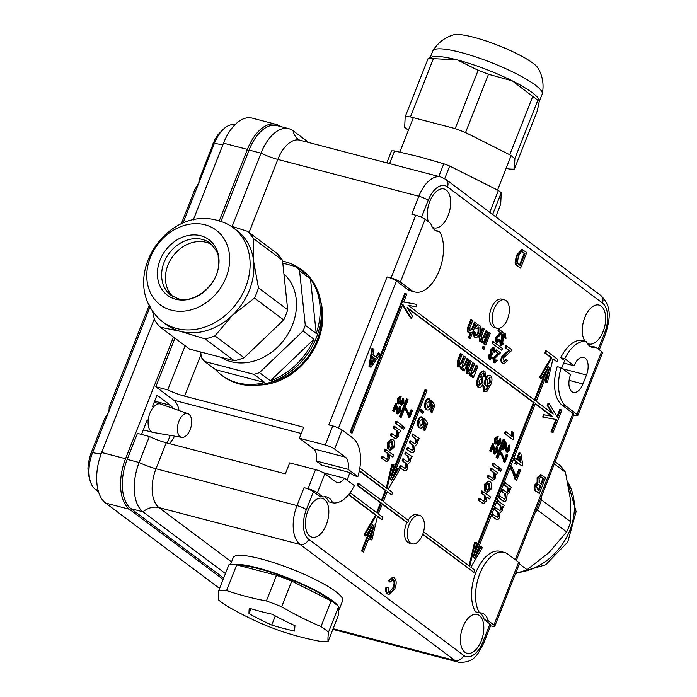 <?xml version="1.0" encoding="UTF-8"?>
<svg xmlns="http://www.w3.org/2000/svg" width="697" height="697" viewBox="0 0 697 697"><rect width="100%" height="100%" fill="white"/><g stroke="black" fill="none" stroke-linecap="round" stroke-linejoin="round"><path stroke-width="1.05" d="M494.051 309.024A14.698 7.981 104.6 0 0 497.074 328.296A14.698 7.981 104.6 0 0 507.529 319.121A14.698 7.981 104.6 0 0 504.506 299.849A14.698 7.981 104.6 0 0 494.051 309.024M504.506 299.849L501.718 299.126A14.698 7.981 104.6 0 0 491.263 308.301A14.698 7.981 104.6 0 0 494.286 327.573L497.074 328.296M174.538 436.122A25.475 13.844 -75.4 0 1 169.371 443.58M346.967 480.094A25.475 13.844 104.6 0 0 348.23 477.175A25.475 13.844 104.6 0 0 349.781 472.531L321.918 465.256L316.211 460.978A13.478 7.319 -75.4 0 0 313.545 448.824L299.396 438.221L303.718 427.244L184.592 396.14A19.603 3.563 -158.5 0 1 167.75 389.876L155.806 386.757L173.771 400.217A25.475 13.844 -75.4 0 1 179.016 410.533M400.392 282.067A7.353 1.333 -158.5 0 0 391.052 277.99L415.769 215.225A7.353 1.333 21.5 0 1 425.109 219.311L400.392 282.067L411.169 290.144A34.301 18.627 104.6 0 0 414.872 291.956A34.301 18.627 104.6 0 0 439.258 270.541A34.301 18.627 104.6 0 0 439.519 231.456L435.538 230.419A22.539 12.241 104.6 0 1 435.355 230.428M587.318 343.29A20.091 10.908 104.6 0 0 588.887 343.952A20.091 10.908 104.6 0 0 603.175 331.406A20.091 10.908 104.6 0 0 599.037 305.077A20.091 10.908 104.6 0 0 584.757 317.614A20.091 10.908 104.6 0 0 585.036 341.147M432.332 227.187A20.091 10.908 104.6 0 0 433.9 227.849A20.091 10.908 104.6 0 0 448.188 215.312A20.091 10.908 104.6 0 0 444.05 188.974A20.091 10.908 104.6 0 0 429.77 201.511A20.091 10.908 104.6 0 0 428.376 221.751M326.335 524.641A20.091 10.908 104.6 0 0 322.206 498.303A20.091 10.908 104.6 0 0 307.917 510.84A20.091 10.908 104.6 0 0 312.056 537.178A20.091 10.908 104.6 0 0 326.335 524.641M481.322 640.743A20.091 10.908 104.6 0 0 477.192 614.405A20.091 10.908 104.6 0 0 462.904 626.943A20.091 10.908 104.6 0 0 467.042 653.281A20.091 10.908 104.6 0 0 481.322 640.743M409.139 524.588A14.698 7.981 104.6 0 0 412.162 543.86A14.698 7.981 104.6 0 0 422.617 534.677A14.698 7.981 104.6 0 0 419.594 515.414A14.698 7.981 104.6 0 0 409.139 524.588M382.278 504.131L406.9 522.576A14.698 7.981 104.6 0 0 406.351 523.856A14.698 7.981 104.6 0 0 409.374 543.129L412.162 543.86M391.052 277.99L387.07 276.944A7.353 1.333 -158.5 0 1 396.41 281.03L338.515 428.01M415.769 215.225L411.788 214.188L418.853 196.249A30.868 16.772 -75.4 0 1 440.809 176.986L299.78 140.167A30.868 16.772 104.6 0 0 277.833 159.43L418.853 196.249A7.353 1.333 -158.5 0 1 428.193 200.335L421.511 217.307M334.612 449.06L345.39 457.136A13.478 7.319 -75.4 0 1 348.056 469.299L357.866 476.643A34.301 18.627 104.6 0 0 352.9 438.091L342.114 430.014L334.612 449.06A7.353 1.333 -158.5 0 0 325.272 444.982L299.396 438.221M325.272 444.982L332.774 425.928L328.792 424.891L387.07 276.944M320.725 301.644A61.249 50.21 126.8 0 1 258.238 385.058M576.942 414.323L601.668 351.558L595.987 347.306A22.539 12.241 -75.4 0 1 592.25 347.359A22.539 12.241 -75.4 0 1 586.43 341.513A34.301 18.627 104.6 0 0 564.727 358.72L574.11 365.751A13.478 7.319 -75.4 0 1 583.694 357.343A13.478 7.319 -75.4 0 1 586.465 375.003L582.936 383.977A13.478 7.319 -75.4 0 1 573.352 392.385A13.478 7.319 -75.4 0 1 570.582 374.716L561.19 367.685A34.301 18.627 104.6 0 0 566.156 406.246L576.942 414.323A7.353 1.333 -158.5 0 1 577.804 415.456A7.353 1.333 -158.5 0 1 574.337 415.29L573.561 415.081M493.946 625.026L518.664 562.261L507.886 554.185A34.301 18.627 104.6 0 0 504.184 552.381A34.301 18.627 104.6 0 0 480.059 573.143A34.301 18.627 104.6 0 0 479.536 612.872A22.539 12.241 -75.4 0 1 481.793 613.072A22.539 12.241 -75.4 0 1 488.266 620.774L493.946 625.026A7.353 1.333 -158.5 0 1 494.809 626.159A7.353 1.333 -158.5 0 1 491.341 625.993L490.566 625.784M492.004 343.351L501.788 350.286L502.493 348.491L493.502 341.765L492.709 341.556L492.004 343.351L501.788 350.286M419.594 515.414L416.806 514.682A14.698 7.981 104.6 0 0 408.154 520.223M422.826 534.12L473.925 572.394L474.814 570.155L470.876 567.21L482.315 547.737L481.461 546.343L474.291 558.55L535.331 403.58L552.338 416.309L544.104 414.854L543.538 417.242L556.676 419.559L551.815 431.887L552.939 432.732L561.773 410.315L560.649 409.479L557.556 417.32L548.992 403.397L547.851 405.34L553.218 414.07L536.22 401.333L549.584 367.406L546.056 382.348L547.372 382.575L552.991 358.746L556.929 361.691L557.809 359.452L546.579 351.035L545.69 353.283L551.867 357.909L540.436 377.382L541.29 378.776L548.461 366.57L535.096 400.496L408.033 305.312L416.266 306.776L416.823 304.389L403.694 302.062L406.787 294.221L405.663 293.376L350.913 432.349L352.037 433.194L402.805 304.301L411.369 318.233L412.519 316.29L407.153 307.56L534.216 402.735L473.167 557.705L476.687 542.771L474.579 542.327L469.037 565.833M407.588 308.274L533.414 402.526L474.483 552.146M402.552 304.964L410.577 318.024L411.369 318.233M405.663 293.376L404.861 293.167L350.121 432.14L352.037 433.194M416.823 304.389L403.72 302.001M545.795 371.109L534.416 399.991M546.579 351.035L545.777 350.826L544.897 353.074L551.074 357.7L539.644 377.173L541.29 378.776M552.913 359.077L556.929 361.691M547.476 372.756L545.263 382.139L546.056 382.348M548.992 403.397L548.199 403.188L547.058 405.131L551.98 413.147M560.649 409.479L559.848 409.27L557.025 416.449M555.849 419.42L551.022 431.687L552.939 432.732M535.218 403.877L551.536 416.1L543.303 414.645L542.745 417.033L543.538 417.242M481.461 546.343L480.66 546.134L476.164 553.801M422.713 534.425L473.925 572.394M377.46 516.486L382.034 519.526L382.914 517.279L378.419 513.916L382.392 503.826L407.693 522.785A14.698 7.981 104.6 0 1 408.782 520.694L383.28 501.587L387.253 491.498L391.74 494.87L392.629 492.622L388.133 489.259L399.573 469.787L398.71 468.393L391.548 480.599L426.982 390.634L425.858 389.789L390.425 479.763L393.944 464.821L392.629 464.594L387.009 488.423L360.044 468.218L359.635 469.247M372.015 530.173L369.811 539.548L371.919 539.983L377.539 516.155L382.034 519.526M370.334 528.518L361.49 550.97L363.407 552.024L374.123 524.815L370.604 539.757M348.927 494.217L348.648 494.914L375.622 515.109L364.183 534.582L365.838 536.185L373 523.978L362.283 551.179L363.407 552.024M359.382 470.623L386.129 490.662L382.156 500.751L357.997 483.038L357.117 485.286L380.475 502.781L376.624 512.565M359.312 470.963L385.328 490.453L381.477 500.237M393.944 464.821L391.836 464.385L386.295 487.883M425.858 389.789L425.065 389.588L391.731 474.204M398.71 468.393L397.917 468.184L393.413 475.851M387.131 491.803L391.74 494.87M520.589 268.162L515.806 264.677L515.109 262.699L516.407 255.363L521.905 249.509L526.775 252.471L520.589 268.162L516.608 264.886L515.902 262.9L517.2 255.572L522.698 249.718M516.207 475.79L518.821 469.159L520.624 470.118L516.669 480.181L515.867 479.972L515.057 479.362L512.19 470.823L510.326 468.523L511.119 466.511L511.92 466.72L516.451 477.41L519.622 469.369M506.771 492.335L507.852 491.036L506.902 486.837L503.975 484.642L504.767 482.629L511.31 487.142L510.518 489.155L509.734 488.954M510.518 489.155L509.62 488.484L509.333 492.509L507.067 494.757L506.763 499.035C505.761 501.326 504.663 502.006 503.469 501.065L498.747 497.919L499.54 495.907L504.637 499.191M504.184 498.982L505.247 497.658L504.637 493.737L501.361 491.28L502.154 489.268L507.181 492.518M499.644 510.439L500.725 509.141L499.775 504.942L496.848 502.746L497.641 500.734L504.184 505.247L503.391 507.259L502.607 507.059M503.391 507.259L502.493 506.588L502.197 510.613L499.932 512.861L499.627 517.139C498.625 519.431 497.527 520.11 496.334 519.169L491.62 516.024L492.413 514.011L497.501 517.296M497.057 517.087L498.12 515.763L497.51 511.842L494.234 509.385L495.027 507.372L500.054 510.622M464.272 371.004L463.27 370.246L463.967 368.46L461.545 369.218L460.856 365.951L458.277 366.77L458.042 361.63L461.135 353.797L462.137 354.555L459.349 361.647L459.236 365.141L461.884 362.832L464.455 356.289L465.465 357.047L462.581 364.357L462.547 367.624L465.483 364.618L467.783 358.781L468.793 359.539L464.272 371.004L462.468 370.037L462.721 369.393M460.752 369.009L461.998 369.445L460.752 369.009L459.924 366.744M457.485 366.561L458.739 366.997L457.485 366.561L457.249 361.421L460.334 353.588L461.135 353.797M458.434 364.932L461.083 362.623L463.662 356.08L464.455 356.289M461.754 367.415L464.69 364.418L466.99 358.572L467.783 358.781M473.341 377.8L472.339 377.042L473.045 375.256L470.614 376.014L469.926 372.747L467.347 373.566L467.121 368.425L470.205 360.593L471.207 361.351L468.419 368.443L468.306 371.937L470.954 369.628L473.524 363.085L474.535 363.843L471.651 371.152L471.616 374.42L474.552 371.414L476.853 365.577L477.863 366.334L473.341 377.8L471.538 376.833L471.799 376.188M469.822 375.805L471.067 376.241L469.822 375.805L468.994 373.54M466.554 373.357L467.809 373.792L466.554 373.357L466.319 368.216L469.403 360.384L470.205 360.593M467.504 371.728L470.153 369.419L472.732 362.876L473.524 363.085M470.823 374.211L473.76 371.213L476.06 365.367L476.853 365.577M485.539 377.033L484.45 376.485L484.188 373.156C482.638 372.93 481.348 374.333 480.311 377.365L482.777 377.051L483.021 383.768C481.723 386.879 480.233 388.011 478.56 387.175C476.931 384.918 477.044 381.756 478.891 377.678C480.477 372.886 482.498 370.787 484.955 371.388L485.539 377.033L483.657 376.275L483.814 372.973M480.608 376.668L482.777 377.051M477.759 386.966L479.161 387.48L477.759 386.966C476.138 384.709 476.251 381.547 478.098 377.469C479.684 372.677 481.705 370.577 484.162 371.179M564.727 358.72L560.745 357.683L564.622 360.593L561.686 368.06M560.745 357.683A34.301 18.627 -75.4 0 1 582.448 340.467L586.43 341.513M590.342 346.531A22.539 12.241 104.6 0 0 592.006 346.261L595.987 347.306M414.872 291.956L410.89 290.91A34.301 18.627 -75.4 0 1 407.187 289.107L396.41 281.03M357.866 476.643L353.884 475.607L349.781 472.531M332.626 502.825A34.301 18.627 104.6 0 0 354.329 485.609L344.527 478.264A13.478 7.319 -75.4 0 1 337.13 482.507A13.478 7.319 -75.4 0 1 335.675 481.793L324.898 473.716L317.388 492.77L323.068 497.031A22.539 12.241 -75.4 0 1 326.806 496.97A22.539 12.241 -75.4 0 1 332.626 502.825L328.644 501.779A22.539 12.241 104.6 0 0 324.732 496.761M323.068 497.031L319.087 495.985L313.415 491.733A7.353 1.333 -158.5 0 0 304.066 487.647L308.048 488.693L315.558 469.639L289.682 462.878L285.352 473.864L166.226 442.761A19.603 3.563 21.5 0 1 149.385 436.496L137.44 433.377L127.194 459.384L139.139 462.503L149.385 436.496M313.415 491.733L306.349 509.664A23.524 12.773 104.6 0 0 308.649 539.26L463.644 655.363A23.524 12.773 104.6 0 0 482.899 641.92A7.353 1.333 -158.5 0 1 483.762 643.052L490.827 625.122A7.353 1.333 -158.5 0 0 489.965 623.989L484.284 619.729A22.539 12.241 104.6 0 0 479.719 612.863M479.536 612.872L475.554 611.835A34.301 18.627 -75.4 0 1 476.077 572.098A34.301 18.627 -75.4 0 1 500.211 551.344L504.184 552.381M516.294 560.484L573.831 414.419A7.353 1.333 -158.5 0 0 572.96 413.286L562.183 405.21A34.301 18.627 -75.4 0 1 557.208 366.648L561.19 367.685M483.552 391.305L485.06 391.871L483.552 391.305L482.864 385.58L484.746 386.338L484.476 388.22L485.121 389.745L486.166 389.928L489.163 385.406L486.436 386.042C485.095 384.57 484.99 382.287 486.123 379.212C487.473 376.031 489.006 374.855 490.723 375.7C492.439 377.913 492.37 381.12 490.505 385.31L487.064 391.235L484.345 391.505L483.657 385.789M484.328 389.536L485.373 389.719L487.917 386.269M485.643 385.833L486.976 386.312L485.643 385.833C484.302 384.361 484.197 382.078 485.321 379.002C486.672 375.822 488.205 374.655 489.921 375.491M516.582 464.49L514.778 463.522L515.571 461.51L513.654 460.081L514.447 458.068L517.157 459.706L519.857 452.867L520.859 453.625L522.767 464.69L522.21 466.101L517.374 462.477L516.582 464.49L515.571 463.732L516.364 461.719L514.456 460.281L515.249 458.277M516.486 459.201L519.056 452.658L519.857 452.867M522.21 466.101L517.252 462.773M389.083 592.476L392.881 587.824C394.424 584.225 394.45 581.49 392.96 579.643L392.768 579.512M388.813 592.293C390.695 593.103 392.315 591.683 393.683 588.033C395.225 584.426 395.251 581.699 393.753 579.843L393.169 579.556L390.006 582.126L388.299 580.566L392.672 577.308L394.363 577.961C396.61 580.192 396.759 583.825 394.79 588.852L388.97 594.532L387.253 593.861C385.729 592.616 385.319 590.333 386.016 587.031L388.107 587.597L388.813 592.293L389.475 592.633M388.97 594.532L387.253 593.861M370.987 367.336L368.94 366.195L372.006 348.16L373.975 349.249L372.965 354.756L376.319 357.265L379.116 353.1L380.292 353.989L370.987 367.336L369.741 366.404L372.799 348.369M375.7 356.794L378.323 352.9L379.116 353.1M539.347 493.45L535.61 491.036C534.05 490.052 533.719 488.048 534.608 485.025L537.117 482.533L537.117 477.672L540.541 474.692L545.524 477.759L539.347 493.45L536.402 491.246C534.843 490.261 534.512 488.248 535.401 485.234L537.91 482.742L537.91 477.872L541.342 474.901M407.545 461.771L408.625 460.473L407.675 456.274L404.748 454.078L405.541 452.065L412.084 456.579L411.291 458.591L410.507 458.391M411.291 458.591L410.394 457.92L410.097 461.945L407.832 464.193L407.527 468.471C406.534 470.763 405.436 471.442 404.243 470.501L399.52 467.356L400.313 465.343L405.401 468.628M404.957 468.419L406.02 467.095L405.41 463.174L402.134 460.717L402.927 458.704L407.954 461.954M414.68 443.667L415.76 442.368L414.811 438.169L411.883 435.973L412.676 433.961L419.211 438.474L418.418 440.487L417.634 440.286M418.418 440.487L417.529 439.816L417.233 443.841L414.968 446.089L414.663 450.367C413.661 452.658 412.563 453.338 411.369 452.397L406.647 449.251L407.44 447.239L412.537 450.523M412.084 450.314L413.147 448.99L412.546 445.069L409.27 442.612L410.063 440.6L415.081 443.85M418.705 427.514L419.507 427.714L418.13 425.135L418.749 420.439C419.934 417.651 421.319 416.579 422.887 417.224L422.19 419.315L419.646 421.127L420.239 425.658L420.822 425.954L423.175 423.785L424.421 418.636L427.819 423.262L424.882 430.711L423.881 429.953L426.163 424.151L424.438 421.833L423.863 425.022C422.521 427.836 421.066 428.733 419.507 427.714L418.705 427.514L417.337 424.926L417.956 420.23C419.141 417.442 420.518 416.37 422.086 417.015M420.413 425.78L422.382 423.576L423.619 418.427L424.421 418.636M424.882 430.711L423.079 429.744L425.362 423.942L424.403 422.652M421.746 410.925L421.955 410.402L423.759 411.369L422.966 413.373L421.162 412.415L420.186 409.601L421.537 409.705L422.356 411.613L422.748 410.611M425.841 409.409L426.634 409.609L425.266 407.031L425.876 402.335C427.069 399.547 428.446 398.475 430.014 399.12L429.326 401.211L426.782 403.023L427.366 407.553L427.958 407.85L430.302 405.68L431.548 400.531L434.945 405.157L432.018 412.607L431.007 411.849L433.29 406.046L431.574 403.729L430.99 406.917C429.648 409.731 428.202 410.629 426.634 409.609L425.841 409.409L424.473 406.821L425.083 402.125C426.268 399.337 427.653 398.266 429.221 398.911M427.549 407.675L429.509 405.471L430.755 400.322L431.548 400.531M432.018 412.607L430.215 411.639L432.497 405.837L431.539 404.548M503.748 361.604L506.344 359.905L507.277 360.863L503.835 363.817L502.215 363.189C500.794 362.039 500.559 359.992 501.509 357.047L506.222 352.246L508.932 350.504L505.09 347.629L505.883 345.616L511.816 349.676L511.162 350.992L503.312 357.997L504.227 361.848M503.826 361.656L505.552 359.696L506.344 359.905M483.265 348.997L482.263 348.247L483.056 346.235L484.859 347.193L484.067 349.206L483.265 348.997M484.929 344.771L483.927 344.022L488.44 332.556L489.242 332.765L490.244 333.514L485.731 344.98L484.929 344.771M483.309 343.168L482.298 342.419L482.934 340.816L480.477 341.303L479.736 337.165L483.187 328.235L484.197 328.984L481.505 335.832L481.47 339.709L484.398 337.095L486.82 330.953L487.83 331.702L483.309 343.168L481.505 342.21L481.749 341.591M479.675 341.094L481.043 341.591L479.675 341.094L478.944 336.956L482.394 328.026L483.187 328.235M481.836 339.892L486.027 330.744L486.82 330.953M476.487 328.679L475.554 327.721C476.844 325.255 478.177 324.436 479.58 325.264C481.165 326.919 481.252 329.533 479.841 333.088C478.447 336.703 476.8 338.054 474.91 337.139L474.073 331.824L475.162 332.373L475.615 335.318C476.879 335.806 477.942 334.83 478.813 332.391L478.9 327.102L476.487 328.679L474.762 327.52C476.042 325.055 477.384 324.236 478.787 325.055M474.108 336.93L475.572 337.461L474.108 336.93L473.28 331.615L474.073 331.824M474.823 335.118C476.077 335.597 477.14 334.621 478.011 332.181L478.107 326.893M470.153 338.786L469.151 338.036L471.407 332.303L469.046 332.748C467.757 331.545 467.696 329.576 468.854 326.849L471.703 319.627L472.705 320.376L469.9 327.503L469.987 331.11L472.906 328.496L475.328 322.345L476.339 323.094L470.153 338.786L468.349 337.827L470.257 332.992M468.253 332.539L469.551 333L468.253 332.539C466.964 331.336 466.894 329.367 468.053 326.649L470.902 319.418L471.703 319.627M469.961 331.084L472.113 328.287L474.535 322.136L475.328 322.345M494.748 361.342L496.604 360.122L497.266 360.811L494.809 362.91L493.424 362.414L492.918 358.023L498.224 353.353L495.471 351.297L496.037 349.859L496.839 350.068L500.507 352.813L494.434 358.755L495.088 361.508M493.946 361.133L495.811 359.913L496.604 360.122M494.853 352.49L494.077 352.09L493.816 349.293L491.829 350.696L492.065 353.571L492.587 353.771L492.004 355.008L490.183 355.845L490.4 358.084L492.03 357.064L492.692 357.753L489.913 359.391L489.442 355.348L491.08 353.701L491.115 350.147L493.851 347.768L494.356 348.021L494.853 352.49L493.284 351.889L493.023 349.084M492.004 355.008L491.115 354.703M489.608 357.875L491.228 356.864L492.03 357.064M489.12 359.19L490.366 359.617L489.12 359.19L488.641 355.139L490.287 353.492L490.322 349.938L493.058 347.559L493.851 347.768M505.987 338.437L505.212 338.045L504.95 335.24L502.964 336.642L503.19 339.517L503.722 339.718L503.138 340.955L501.309 341.791L501.535 344.03L503.156 343.02L503.818 343.699L501.047 345.346L500.568 341.295L502.215 339.648L502.249 336.093L504.976 333.715L505.482 333.968L505.987 338.437L504.41 337.836L504.149 335.03M503.138 340.955L502.241 340.65M500.734 343.821L502.363 342.811L503.156 343.02M500.246 345.137L501.5 345.573L500.246 345.137L499.775 341.086L501.413 339.439L501.448 335.884L504.184 333.506L504.976 333.715M497.24 340.816L499.096 339.605L499.758 340.284L497.301 342.393L495.916 341.887L495.41 337.505L500.707 332.826L497.963 330.77L498.529 329.332L499.322 329.542L502.999 332.295L496.926 338.237L497.58 340.99M496.438 340.606L498.294 339.395L499.096 339.605M483.535 501.134L484.877 499.531L484.162 495.227L481.087 492.918L481.88 490.906L490.531 497.005L489.738 499.017L486.933 497.301M489.738 499.017L486.872 496.865L486.401 500.864L483.622 503.6L478.229 500.158L479.022 498.146L483.953 501.317M487.421 492.326L488.109 490.235L490.096 488.501L489.277 483.814L488.397 483.361L485.992 485.33L486.218 489.076L485.321 491.019L484.528 490.81L484.267 484.511L488.205 481.043L490.043 481.784C491.864 483.091 492.187 485.556 491.01 489.172L487.551 492.361L486.619 492.117L487.316 490.026L489.303 488.301L487.996 483.3M492.596 478.203L493.903 476.617L493.197 472.296L490.113 469.987L490.906 467.975L497.449 472.488L496.656 474.5L495.933 474.308M496.656 474.5L495.855 473.899L495.384 478.064L492.561 480.669L487.264 477.227L488.057 475.215L493.023 478.395L494.696 476.826L493.903 476.617M498.869 470.292L499.662 468.279L500.463 468.489L501.465 469.247L500.673 471.25L498.869 470.292L499.671 470.501L500.463 468.489M492.021 465.16L492.814 463.148L493.607 463.357L499.348 467.661L498.564 469.665L492.021 465.16L492.814 465.369L493.607 463.357M512.443 431.87L513.367 432.567L513.628 438.378L513.114 439.668L504.462 433.578L505.255 431.565L506.048 431.774L512.173 436.357L512.443 431.87L511.642 431.661L511.38 436.156M504.602 458.67L506.327 454.287L507.843 455.036L505.011 462.224L504.219 462.015L501.587 455.481L500.263 453.834L500.829 452.405L501.622 452.606L504.863 460.247L507.128 454.496M507.608 450.767L509.315 449.399L509.15 446.524L509.786 445.139L509.951 449.922L507.041 452.205L505.804 444.364L503.643 449.844L502.128 449.095L505.011 441.767L505.813 441.976L507.834 450.872M506.806 450.558L508.522 449.19L508.348 446.315L508.993 444.93L509.786 445.139M506.249 451.996L507.433 452.397L506.249 451.996L505.151 446.01M495.166 452.614L496.874 451.247L496.708 448.371L497.344 446.986L497.51 451.769L494.609 454.052L493.363 446.211L491.202 451.691L489.686 450.942L492.57 443.614L493.371 443.823L495.393 452.719M494.365 452.405L496.081 451.037L495.907 448.162L496.552 446.777L497.344 446.986M493.807 453.843L495.001 454.244L493.807 453.843L492.709 447.857M494.713 443.728L495.515 443.937L495.21 438.918L498.163 436.618L497.667 438.108L495.837 439.458L496.081 442.508L497.954 441.184L498.25 440.199L498.834 440.835L498.782 443.78L500.254 442.673L500.132 440.147L500.768 438.762L500.916 443.118L498.233 445.235L497.728 442.874L495.942 444.155L494.713 443.728L494.408 438.718L497.37 436.418M495.288 442.299L497.161 440.983L497.449 439.99L498.25 440.199M497.98 443.571L499.461 442.473L499.34 439.938L499.976 438.552L500.768 438.762M497.44 445.026L498.555 445.392L497.44 445.026L496.9 443.902M401.951 428.341L402.735 426.329L403.537 426.538L404.548 427.296L403.755 429.3L401.951 428.341L402.744 428.55L403.537 426.538M395.094 423.21L395.887 421.197L396.68 421.406L402.43 425.71L401.638 427.714L395.094 423.21L395.887 423.41L396.68 421.406M395.669 436.252L396.976 434.667L396.271 430.345L393.195 428.036L393.988 426.024L400.522 430.537L399.729 432.549L399.006 432.358M399.729 432.549L398.928 431.948L398.457 436.113L395.635 438.718L390.337 435.276L391.13 433.264L396.105 436.444L397.769 434.876L396.976 434.667M390.494 450.375L391.183 448.284L393.169 446.55L392.35 441.863L391.47 441.41L389.065 443.379L389.292 447.126L388.395 449.06L387.602 448.859L387.34 442.56L391.278 439.093L393.117 439.833C394.938 441.14 395.26 443.597 394.084 447.221L390.625 450.41L389.693 450.166L390.39 448.075L392.376 446.35L391.069 441.349M386.608 459.184L387.95 457.581L387.244 453.277L384.16 450.968L384.953 448.955L393.605 455.054L392.82 457.066L390.006 455.341M392.82 457.066L389.945 454.914L389.475 458.914L386.696 461.649L381.303 458.208L382.095 456.195L387.027 459.367M409.27 414.149L410.995 409.775L412.511 410.516L409.679 417.703L408.886 417.494L406.255 410.96L404.931 409.322L405.497 407.884L406.29 408.093L409.531 415.726L411.796 409.975M397.682 403.519L398.484 403.729L398.179 398.71L401.132 396.41L400.644 397.9L398.806 399.25L399.05 402.3L400.923 400.975L401.219 399.991L401.803 400.627L401.751 403.572L403.223 402.465L403.101 399.939L403.746 398.553L403.894 402.91L401.211 405.027L400.697 402.666L398.911 403.938L397.682 403.519L397.377 398.501L400.339 396.201M398.257 402.091L400.13 400.775L400.418 399.782L401.219 399.991M400.949 403.363L402.43 402.256L402.308 399.729L402.944 398.344L403.746 398.553M400.409 404.818L401.524 405.184L400.409 404.818L399.869 403.694M398.135 412.397L399.851 411.038L399.677 408.163L400.313 406.778L400.487 411.552L397.578 413.844L396.332 406.002L394.171 411.483L392.655 410.733L395.548 403.406L396.34 403.615L398.362 412.511M397.342 412.197L399.05 410.829L398.884 407.954L399.52 406.569L400.313 406.778M396.776 413.635L397.97 414.035L396.776 413.635L395.678 407.649M496.125 457.328L497.815 458.208L504.881 440.277L503.983 439.598L503.182 439.398L496.125 457.328L497.815 458.208M399.372 416.78L401.063 417.66L408.128 399.729L407.231 399.059L406.429 398.85L399.372 416.78L401.063 417.66M406.9 522.576L407.693 522.785M225.436 573.587L142.981 511.825L131.036 508.705L223.659 578.083M131.036 508.705A39.198 21.293 -75.4 0 1 127.194 459.384M232.145 226.386L260.992 153.166L249.047 150.055L220.923 221.446M174.956 338.141L155.806 386.757M249.047 150.055A39.198 21.293 -75.4 0 1 276.918 125.582L288.863 128.701A39.198 21.293 -75.4 0 1 293.088 130.766L308.762 142.51M167.75 389.876L185.123 345.756M249.056 232.484L277.833 159.43A19.603 3.563 21.5 0 1 260.992 153.166A39.198 21.293 -75.4 0 1 288.863 128.701M166.226 442.761L155.989 468.759A30.868 16.772 104.6 0 0 159.012 507.608A19.603 16.066 126.8 0 0 142.981 511.825A39.198 21.293 -75.4 0 1 139.139 462.503A19.603 3.563 21.5 0 0 155.989 468.759L297.009 505.586L304.066 487.647M518.664 562.261A7.353 1.333 21.5 0 1 519.535 563.394L494.809 626.159M488.266 620.774L484.284 619.729M439.519 231.456A22.539 12.241 -75.4 0 1 437.263 231.256A22.539 12.241 -75.4 0 1 430.79 223.563L425.109 219.311M574.11 365.751L563.664 363.024M601.668 351.558A7.353 1.333 21.5 0 1 602.53 352.691L577.804 415.456M344.527 478.264L323.312 472.723M348.056 469.299L316.211 460.978M332.774 425.928A7.353 1.333 21.5 0 1 342.114 430.014M317.388 492.77A7.353 1.333 -158.5 0 0 308.048 488.693M315.558 469.639A7.353 1.333 21.5 0 1 324.898 473.716M489.311 375.186L490.723 375.7M487.473 384.474L489.538 382.217L489.285 377.365L490.087 377.574L487.151 379.9L487.43 384.439L490.339 382.418L489.669 377.365M487.43 384.439L487.865 384.657M486.123 379.212L485.321 379.002M490.339 382.418L489.538 382.217M483.518 370.856L484.955 371.388M479.118 385.249L482.054 382.906L481.758 378.628L478.97 380.797L479.492 385.441M478.316 385.04L481.252 382.697L481.366 378.427M478.891 377.678L478.098 377.469M484.45 376.485L483.657 376.275M482.054 382.906L481.252 382.697M470.954 369.628L470.153 369.419M467.121 368.425L466.319 368.216M472.339 377.042L471.538 376.833M461.884 362.832L461.083 362.623M458.042 361.63L457.249 361.421M463.27 370.246L462.468 370.037M499.488 510.326L501.518 509.35L500.568 505.151L496.848 502.746M497.641 502.955L498.433 500.943M501.518 509.35L500.725 509.141M496.761 516.886L498.913 515.972L498.303 512.051L494.234 509.385M495.027 509.594L495.82 507.582M498.303 512.051L497.51 511.842M498.913 515.972L498.12 515.763M495.541 518.969L491.62 516.024M492.413 516.233L493.206 514.22M506.614 492.221L508.653 491.246L507.704 487.046L503.975 484.642M504.776 484.851L505.569 482.838M508.653 491.246L507.852 491.036M503.887 498.782L506.039 497.867L505.438 493.946L501.361 491.28M502.162 491.49L502.955 489.477M505.438 493.946L504.637 493.737M506.039 497.867L505.247 497.658M502.676 500.864L498.747 497.919M499.549 498.128L500.341 496.116M516.669 480.181L515.85 479.571L512.983 471.033L510.326 468.523M511.128 468.732L511.92 466.72M512.983 471.033L512.19 470.823M515.85 479.571L515.057 479.362M519.884 456.108L518.167 460.464L520.999 462.581L519.884 456.108M514.456 460.281L513.654 460.081M516.364 461.719L515.571 461.51M515.571 463.732L514.778 463.522M520.128 461.928L519.352 457.45M393.753 579.843L392.96 579.643M393.683 588.033L392.881 587.824M388.046 594.071C386.53 592.825 386.112 590.542 386.809 587.24M390.006 582.126L388.299 580.566M389.1 580.775L393.474 577.517M524.954 253.455L522.306 251.687L521.034 251.957L518.298 256.435L517.435 263.03L520.197 265.522L524.954 253.455L521.922 251.643M517.2 255.572L516.407 255.363M515.902 262.9L515.109 262.699M516.608 264.886L515.806 264.677M519.518 265.017L524.153 253.246M523.334 252.236L522.532 252.026M372.756 362.562L375.274 358.824L372.59 356.812L371.074 365.062L372.756 362.562L371.963 362.353L374.472 358.615L372.529 357.152M369.741 366.404L368.94 366.195M375.274 358.824L374.472 358.615M371.449 363.015L371.963 362.353M540.855 485.983L538.215 484.249L536.594 485.87L537.457 489.686L538.947 490.81L540.855 485.983L537.413 484.04M540.994 476.879L539.008 478.734L539.835 482.873L541.569 484.171L543.704 478.743L541.064 476.896M537.91 477.872L537.117 477.672M537.91 482.742L537.117 482.533M535.401 485.234L534.608 485.025M538.276 490.305L540.053 485.774M540.889 483.666L542.911 478.534L540.349 476.713M543.704 478.743L542.911 478.534M541.848 477.349L541.046 477.14M407.388 461.658L409.418 460.682L408.468 456.483L404.748 454.078M405.549 454.287L406.334 452.275M409.418 460.682L408.625 460.473M404.661 468.218L406.813 467.304L406.212 463.383L402.134 460.717M402.927 460.926L403.72 458.914M406.212 463.383L405.41 463.174M406.813 467.304L406.02 467.095M403.441 470.301L399.52 467.356M400.313 467.565L401.106 465.552M414.523 443.553L416.553 442.578L415.604 438.378L411.883 435.973M412.676 436.183L413.469 434.17M416.553 442.578L415.76 442.368M411.796 450.114L413.948 449.199L413.338 445.278L409.27 442.612M410.063 442.822L410.855 440.809M413.338 445.278L412.546 445.069M413.948 449.199L413.147 448.99M410.577 452.196L406.647 449.251M407.449 449.46L408.242 447.448M418.749 420.439L417.956 420.23M421.676 416.85L422.887 417.224M418.13 425.135L417.337 424.926M426.163 424.151L425.362 423.942M423.881 429.953L423.079 429.744M423.523 420.57L422.73 420.361M423.175 423.785L422.382 423.576M422.966 413.373L421.955 412.624L420.979 409.801L420.186 409.601M420.979 409.801L421.537 409.705M421.955 412.624L421.162 412.415M425.876 402.335L425.083 402.125M428.803 398.745L430.014 399.12M425.266 407.031L424.473 406.821M433.29 406.046L432.497 405.837M431.007 411.849L430.215 411.639M430.659 402.465L429.857 402.256M430.302 405.68L429.509 405.471M503.835 363.817L503.016 363.398C501.587 362.248 501.352 360.201 502.302 357.256L507.015 352.455L509.725 350.713L508.932 350.504M509.725 350.713L505.09 347.629M507.015 352.455L506.222 352.246M502.302 357.256L501.509 357.047M503.016 363.398L502.215 363.189M505.883 347.838L506.675 345.825M484.067 349.206L482.263 348.247M483.056 348.448L483.849 346.444M485.731 344.98L483.927 344.022M484.72 344.231L489.242 332.765M484.398 337.095L483.605 336.886M480.425 335.248L479.632 335.039M479.736 337.165L478.944 336.956M482.298 342.419L481.505 342.21M478.813 332.391L478.011 332.181M475.554 327.721L474.762 327.52M478.159 324.75L479.58 325.264M472.906 328.496L472.113 328.287M469.151 338.036L468.349 337.827M494.809 362.91L494.225 362.623L493.711 358.232L499.017 353.562L498.224 353.353M499.017 353.562L495.471 351.297M497.083 354.799L496.281 354.59M493.711 358.232L492.918 358.023M494.225 362.623L493.424 362.414M496.273 351.497L496.839 350.068M491.115 350.147L490.322 349.938M491.08 353.701L490.287 353.492M489.442 355.348L488.641 355.139M494.077 352.09L493.284 351.889M502.249 336.093L501.448 335.884M502.215 339.648L501.413 339.439M500.568 341.295L499.775 341.086M505.212 338.045L504.41 337.836M497.301 342.393L496.708 342.096L496.203 337.705L501.509 333.035L500.707 332.826M501.509 333.035L497.963 330.77M499.575 334.281L498.773 334.072M496.203 337.705L495.41 337.505M496.708 342.096L495.916 341.887M498.764 330.979L499.322 329.542M483.387 501.03L485.67 499.74L484.964 495.436L481.087 492.918M481.88 493.127L482.672 491.115M484.964 495.436L484.162 495.227M485.67 499.74L484.877 499.531M483.622 503.6L478.229 500.158M479.031 500.368L479.824 498.355M489.277 483.814L488.475 483.605M490.096 488.501L489.303 488.301M488.109 490.235L487.316 490.026M485.321 491.019L485.06 484.72L484.267 484.511M485.06 484.72L488.998 481.252M494.696 476.826L493.99 472.505L490.113 469.987M490.915 470.196L491.707 468.184M493.99 472.505L493.197 472.296M492.561 480.669L487.264 477.227M488.057 477.436L488.85 475.424M491.577 480.067L490.784 479.858M500.673 471.25L499.671 470.501M498.564 469.665L492.814 465.369M513.114 439.668L504.462 433.578M505.255 433.787L506.048 431.774M505.011 462.224L502.389 455.69L500.263 453.834M501.056 454.043L501.622 452.606M502.389 455.69L501.587 455.481M504.428 461.789L503.635 461.58M505.97 447.369L505.168 447.16M509.15 446.524L508.348 446.315M509.315 449.399L508.522 449.19M503.643 449.844L502.128 449.095M502.92 449.304L505.813 441.976M493.528 449.216L492.727 449.007M496.708 448.371L495.907 448.162M496.874 451.247L496.081 451.037M491.202 451.691L489.686 450.942M490.479 451.151L493.371 443.823M495.21 438.918L494.408 438.718M497.083 436.305L498.163 436.618M500.132 440.147L499.34 439.938M500.254 442.673L499.461 442.473M497.954 441.184L497.161 440.983M403.755 429.3L402.744 428.55M401.638 427.714L395.887 423.41M397.769 434.876L397.072 430.546L393.195 428.036M393.988 428.246L394.781 426.233M397.072 430.546L396.271 430.345M395.635 438.718L390.337 435.276M391.139 435.486L391.932 433.473M394.65 438.117L393.857 437.908M392.35 441.863L391.548 441.654M393.169 446.55L392.376 446.35M391.183 448.284L390.39 448.075M388.395 449.06L388.133 442.769L387.34 442.56M388.133 442.769L392.071 439.302M386.46 459.079L388.743 457.781L388.037 453.486L384.16 450.968M384.953 451.177L385.746 449.164M388.037 453.486L387.244 453.277M388.743 457.781L387.95 457.581M386.696 461.649L381.303 458.208M382.104 458.417L382.897 456.404M409.679 417.703L407.057 411.169L404.931 409.322M405.724 409.522L406.29 408.093M407.057 411.169L406.255 410.96M409.095 417.268L408.303 417.059M398.179 398.71L397.377 398.501M400.052 396.096L401.132 396.41M403.101 399.939L402.308 399.729M403.223 402.465L402.43 402.256M400.923 400.975L400.13 400.775M396.497 409.008L395.704 408.799M399.677 408.163L398.884 407.954M399.851 411.038L399.05 410.829M394.171 411.483L392.655 410.733M393.457 410.942L396.34 403.615M358.798 483.248L357.909 485.495L381.268 502.99L377.295 513.079L350.33 492.875L349.45 495.114L376.415 515.318L364.975 534.791L365.838 536.185M362.283 551.179L361.49 550.97M364.975 534.791L364.183 534.582M376.415 515.318L375.622 515.109M349.45 495.114L348.648 494.914M381.268 502.99L380.475 502.781M357.909 485.495L357.117 485.286M386.129 490.662L385.328 490.453M392.629 464.594L391.836 464.385M476.687 542.771L475.38 542.536L469.752 566.365L423.576 531.776M552.338 416.309L551.536 416.1M544.104 414.854L543.303 414.645M551.815 431.887L551.022 431.687M547.851 405.34L547.058 405.131M545.69 353.283L544.897 353.074M551.867 357.909L551.074 357.7M540.436 377.382L539.644 377.173M350.913 432.349L350.121 432.14M534.216 402.735L533.414 402.526M475.38 542.536L474.579 542.327M503.983 439.598L496.917 457.537M493.502 341.765L492.796 343.56M407.231 399.059L400.165 416.989M178.911 421.241A12.25 6.656 104.6 0 0 181.725 437.359A12.25 6.656 104.6 0 0 190.142 429.648A12.25 6.656 104.6 0 0 187.911 413.678A12.25 6.656 104.6 0 0 178.911 421.241M187.911 413.678L160.728 404.051A14.698 7.981 104.6 0 0 160.371 403.946A14.698 7.981 104.6 0 0 153.471 407.074A14.698 7.981 104.6 0 0 149.925 413.121A14.698 7.981 104.6 0 0 148.173 420.526A14.698 7.981 104.6 0 0 152.948 432.393A14.698 7.981 104.6 0 0 153.305 432.471L181.725 437.359M150.099 306.628L108.688 411.918L104.716 418.392L90.601 454.261L88.423 462.799L87.944 468.253L88.371 474.378L90.357 481.453A29.405 15.97 104.6 0 0 95.506 489.538L98.504 491.786M198.994 180.053L214.842 139.557L218.004 134.678L223.415 129.198A29.405 15.97 104.6 0 0 214.467 143.216L198.758 183.102L199.142 180.253M181.255 223.937L194.69 189.819L198.758 183.102M141.517 434.449L147.267 419.847L148.173 420.526L147.111 420.247M153.471 407.074L152.573 406.395L156.982 395.19L170.46 405.288A19.603 10.647 104.6 0 1 172.969 408.39M167.228 443.022L170.242 435.381M193.235 220.052L223.519 143.164A40.182 21.825 104.6 0 1 252.087 118.089L275.968 124.327A40.182 21.825 104.6 0 1 280.299 126.436L280.36 126.479M275.968 124.327A40.182 21.825 104.6 0 0 247.4 149.402L223.519 143.164M154.281 318.947L101.666 452.501L125.556 458.731L173.492 337.043M219.233 220.923L247.4 149.402M125.556 458.731A40.182 21.825 104.6 0 0 129.494 509.289L105.604 503.051L219.581 588.434M223.127 579.434L129.494 509.289M109.046 407.257L149.306 305.042M108.331 412.659L92.623 452.545A29.405 15.97 104.6 0 0 90.357 481.453M198.157 184.618L182.963 223.206M108.932 411.143L109.168 408.093M101.666 452.501A40.182 21.825 104.6 0 0 105.604 503.051M234.967 124.763A29.405 15.97 104.6 0 0 223.415 129.198M495.75 216.802L500.699 204.247L501.256 192.651A66.145 12.023 21.5 0 0 498.364 190.481L449.687 166.025A66.145 12.023 21.5 0 0 443.797 163.786L419.411 156.773L394.563 150.927L389.571 163.603M501.256 192.651L492.657 214.476A66.145 12.023 21.5 0 1 492.901 214.667M498.364 190.481L489.764 212.306A66.145 12.023 21.5 0 0 489.477 212.106M449.687 166.025L444.712 178.65M443.797 163.786L438.805 176.463M394.563 150.927A66.145 12.023 21.5 0 0 391.566 150.857L386.826 162.889M430.241 57.468L432.785 51.012A58.801 10.682 21.5 0 1 432.924 50.724A58.801 10.682 21.5 0 1 460.534 52.371A58.801 10.682 21.5 0 1 516.12 73.647A58.801 10.682 21.5 0 1 542.292 93.807A58.801 10.682 21.5 0 1 542.196 94.112L539.304 101.448M432.924 50.724C437.882 42.787 444.747 37.49 453.512 34.85A46.647 8.477 21.5 0 1 473.699 37.272A46.647 8.477 21.5 0 1 538.058 68.158C542.667 76.069 544.078 84.616 542.292 93.807M509.768 154.76L532.726 96.482A64.926 11.797 21.5 0 1 537.823 100.298L514.865 158.576A64.926 11.797 -158.5 0 0 509.768 154.76L465.544 132.552A64.926 11.797 -158.5 0 0 455.176 128.596L478.133 70.319L457.528 59.994A58.801 10.682 21.5 0 1 512.373 80.887A58.801 10.682 21.5 0 1 538.615 98.852L539.33 101.082L537.309 110.832L514.36 169.11A64.926 11.797 -158.5 0 1 509.08 168.979L506.161 168.212M537.823 100.298L539.173 99.776M514.865 158.576L514.36 169.11M532.726 96.482L512.373 80.887L488.501 74.265L465.544 132.552M478.133 70.319A64.926 11.797 21.5 0 1 488.501 74.265M428.132 58.504L432.166 56.919A58.801 10.682 21.5 0 1 457.528 59.994L433.403 58.635L410.446 116.922A64.926 11.797 -158.5 0 0 405.175 116.782L428.132 58.504A64.926 11.797 21.5 0 1 433.403 58.635M455.176 128.596L410.446 116.922M408.433 130.208A64.926 11.797 -158.5 0 1 404.669 127.316L405.175 116.782M220.749 357.23A52.432 42.979 -53.2 0 0 231.021 361.682A52.432 42.979 -53.2 0 0 287.896 334.151A52.432 42.979 -53.2 0 0 283.923 273.877M265.069 383.829A48.999 40.165 -53.2 0 0 266.602 384.265A48.999 40.165 -53.2 0 0 266.785 384.317M322.415 310.052A48.999 40.165 -53.2 0 0 321.465 308.536M282.799 263.126L296.277 266.759A66.145 54.227 -53.2 0 1 299.579 270.802L305.286 325.255A66.145 54.227 -53.2 0 1 303.012 331.023L259.476 372.625A66.145 54.227 -53.2 0 1 253.9 374.35L204.657 361.49L215.591 369.689L264.834 382.54A66.145 54.227 -53.2 0 1 237.564 382.836A66.145 54.227 -53.2 0 1 221.742 375.256L223.092 376.267A66.145 54.227 -53.2 0 0 238.914 383.847A66.145 54.227 -53.2 0 0 311.96 346.906A66.145 54.227 -53.2 0 0 302.411 270.384L301.06 269.373A66.145 54.227 -53.2 0 0 285.247 261.793A66.145 54.227 -53.2 0 0 282.599 261.183M296.277 266.759L307.211 274.949A66.145 54.227 -53.2 0 0 301.06 269.373M299.579 270.802L310.513 278.992L316.22 333.445A66.145 54.227 -53.2 0 0 310.513 278.992M305.286 325.255L316.22 333.445M303.012 331.023L313.946 339.221A66.145 54.227 -53.2 0 1 270.41 380.815L313.946 339.221M259.476 372.625L270.41 380.815M253.9 374.35L264.834 382.54M200.692 351.994L201.355 357.448A66.145 54.227 -53.2 0 0 204.657 361.49M215.591 369.689A66.145 54.227 -53.2 0 0 221.742 375.256M176.672 328.514A58.801 48.198 -53.2 0 0 241.606 295.676A58.801 48.198 -53.2 0 0 233.12 227.658A58.801 48.198 -53.2 0 0 223.206 222.238L218.039 220.6C168.378 205.502 121.775 273.329 154.629 313.789A58.801 48.198 -53.2 0 0 162.61 321.779A58.801 48.198 -53.2 0 0 176.672 328.514M171.392 310.165A46.647 38.239 -53.2 0 0 226.107 277.38A46.647 38.239 -53.2 0 0 205.023 224.809A46.647 38.239 -53.2 0 0 150.308 257.594A46.647 38.239 -53.2 0 0 171.392 310.165M283.679 319.949L254.475 298.072A64.926 53.216 -53.2 0 0 258.482 287.896L287.687 309.773A64.926 53.216 126.8 0 1 283.679 319.949L244.133 357.727A64.926 53.216 126.8 0 1 234.305 360.776L205.101 338.899L180.497 331.38A58.801 48.198 -53.2 0 0 232.458 315.279A58.801 48.198 -53.2 0 0 253.647 261.488A58.801 48.198 -53.2 0 0 236.936 230.524L233.12 227.658M211.871 244.673A32.585 26.713 -53.2 0 0 206.129 242.303A32.585 26.713 -53.2 0 0 170.896 259.206A32.585 26.713 -53.2 0 0 172.969 296.608M175.705 299.222A34.684 28.429 -53.2 0 0 216.384 274.845A34.684 28.429 -53.2 0 0 200.71 235.752A34.684 28.429 -53.2 0 0 160.031 260.129A34.684 28.429 -53.2 0 0 175.705 299.222M287.687 309.773L282.503 260.312A64.926 53.216 126.8 0 0 276.683 253.177L247.487 231.308L230.62 225.933M282.503 260.312L253.307 238.435A64.926 53.216 -53.2 0 0 247.487 231.308M258.482 287.896L253.647 261.488L253.307 238.435M254.475 298.072L232.458 315.279L214.929 335.858L244.133 357.727M205.101 338.899A64.926 53.216 -53.2 0 0 214.929 335.858M162.61 321.779L166.435 324.645A58.801 48.198 -53.2 0 0 180.497 331.38L160.38 327.224L189.575 349.092L234.305 360.776M152.399 310.592L154.56 320.089A64.926 53.216 -53.2 0 0 160.38 327.224M268.815 382.801A60.02 49.199 -53.2 0 0 321.535 312.422M515.937 572.533L517.27 572.734L516.172 571.915M519.343 563.882L527.089 569.693A64.926 53.216 126.8 0 1 517.27 572.734M535.392 511.99L537.439 510.03L566.644 531.907L549.114 552.486L527.089 569.693M537.439 510.03A64.926 53.216 -53.2 0 0 541.447 499.862L570.643 521.731A64.926 53.216 126.8 0 1 566.644 531.907M570.643 521.731L570.303 498.686L565.467 472.27L554.324 463.923M541.447 499.862L541.177 497.301M555.169 461.789L559.647 465.143A64.926 53.216 126.8 0 1 565.467 472.27M567.646 481.88A58.801 48.198 126.8 0 1 566.295 537.875A58.801 48.198 126.8 0 1 518.315 572.498M516.765 572.664A58.801 48.198 126.8 0 1 515.858 572.734M238.235 565.311A56.352 10.237 21.5 0 1 284.001 576.916A56.352 10.237 21.5 0 1 330.204 600.012A56.352 10.237 21.5 0 1 332.399 601.746M321.003 626.559A63.697 11.579 21.5 0 1 325.185 629.478A63.697 11.579 21.5 0 1 328.505 632.179A402.422 24.36 -69.1 0 0 328.052 641.554A63.697 11.579 21.5 0 1 320.289 641.353A402.422 329.873 -53.2 0 1 300.119 636.84A402.422 329.873 -53.2 0 1 280.49 630.968A63.697 11.579 21.5 0 1 265.226 625.148A402.422 354.233 91.4 0 1 225.872 605.379A63.697 11.579 21.5 0 1 218.37 599.76A402.422 24.36 110.9 0 1 218.814 590.385A63.697 11.579 21.5 0 1 226.577 590.586A402.422 329.873 126.8 0 0 246.215 596.458A402.422 329.873 126.8 0 0 266.385 600.98A63.697 11.579 21.5 0 1 281.649 606.791A402.422 354.233 -88.6 0 0 321.003 626.559L331.119 600.884A63.697 11.579 21.5 0 1 335.292 603.811A63.697 11.579 21.5 0 1 338.62 606.503L328.505 632.179M283.121 628.302A405.95 332.765 -53.2 0 0 294.7 631.073A405.95 24.578 -69.1 0 1 294.962 625.662A405.95 357.343 91.4 0 1 272.239 614.249A405.95 332.765 -53.2 0 1 260.661 611.469A405.95 332.765 -53.2 0 1 249.256 608.246A405.95 24.578 110.9 0 0 249.003 613.656A405.95 357.343 -88.6 0 0 271.725 625.07A405.95 332.765 -53.2 0 0 283.121 628.302M218.814 590.385L228.93 564.709A63.697 11.579 21.5 0 1 236.692 564.91L226.577 590.586M331.119 600.884L291.764 581.124A63.697 11.579 21.5 0 0 276.5 575.304L236.692 564.91M328.052 641.554L338.167 615.878L338.62 606.503M276.5 575.304L266.385 600.98M291.764 581.124L281.649 606.791M250.929 608.751L249.003 613.656M275.324 615.921L271.725 625.07M230.472 564.605L233.251 557.539A58.801 10.682 21.5 0 1 273.668 562.618A58.801 10.682 21.5 0 1 333.271 589.801A58.801 10.682 21.5 0 1 342.671 600.64L339.143 609.605A58.801 10.682 21.5 0 1 338.428 610.528M232.859 564.614A58.801 10.682 21.5 0 1 277.554 574.084A58.801 10.682 21.5 0 1 329.733 598.767A58.801 10.682 21.5 0 1 338.141 606.085M338.603 606.799A58.801 10.682 21.5 0 1 339.143 609.605M200.997 354.494L184.592 396.14M598.27 349.023L604.743 332.591A23.524 12.773 104.6 0 0 602.443 302.995L447.457 186.892A23.524 12.773 104.6 0 0 428.193 200.335M482.899 641.92L489.965 623.989M515.275 559.726L572.96 413.286M306.349 509.664A7.353 1.333 -158.5 0 0 297.009 505.586A30.868 16.772 -75.4 0 0 300.032 544.427A7.353 6.029 -53.2 0 0 308.649 539.26M599.289 349.781L605.615 333.724A7.353 1.333 -158.5 0 0 604.743 332.591M231.526 561.93L159.012 507.608L300.032 544.427L455.019 660.529A7.353 6.029 -53.2 0 0 463.644 655.363M333.122 628.694L455.019 660.529A30.868 16.772 -75.4 0 0 458.347 662.15L332.852 629.382M299.78 140.167L298.421 139.539A19.603 16.066 126.8 0 1 293.088 130.766M602.443 302.995A7.353 6.029 -53.2 0 0 600.875 295.554L445.888 179.451L440.809 176.986M447.457 186.892A7.353 6.029 -53.2 0 0 445.888 179.451M411.169 290.144L407.187 289.107M566.156 406.246L562.183 405.21M301.252 433.499L173.771 400.217M345.39 457.136L313.545 448.824M582.936 383.977L569.101 380.362M586.465 375.003L562.671 368.791M474.552 371.414L473.76 371.213M465.483 364.618L464.69 364.418M500.568 505.151L499.775 504.942M507.704 487.046L506.902 486.837M517.906 266.149L517.104 265.94M536.402 491.246L535.61 491.036M539.234 484.763L538.433 484.563M408.468 456.483L407.675 456.274M415.604 438.378L414.811 438.169M468.854 326.849L468.053 326.649M482.646 503.077L481.854 502.877M385.72 461.126L384.927 460.926M212.855 143.843L214.467 143.216A19.603 3.563 -158.5 0 0 223.214 143.948M91.011 453.181L92.623 452.545A19.603 3.563 -158.5 0 0 101.37 453.277M95.506 489.538A19.603 16.066 126.8 0 1 98.164 490.592M154.638 401.15L170.46 405.288M202.313 239.437A32.585 26.713 -53.2 0 0 166.33 257.637A32.585 26.713 -53.2 0 0 171.026 295.328L178.031 298.682C193.871 304.127 217.873 285.212 218.597 264.816L218.196 256.705C218.544 253.778 215.843 249.273 210.102 243.175A32.585 26.713 -53.2 0 0 202.313 239.437M605.615 333.724C609.64 319.932 612.733 307.142 600.875 295.554M483.762 643.052C478.098 653.673 474.579 663.422 458.347 662.15M486.759 492.152L487.551 492.361M389.832 450.201L390.625 450.41M143.321 429.875L152.948 432.393M154.176 402.326L160.371 403.946M497.562 190.037L511.093 155.692M399.825 152.068L413.365 117.68M567.619 481.775L576.105 511.642L567.741 542.074L545.62 564.831L515.562 573.483"/></g></svg>
